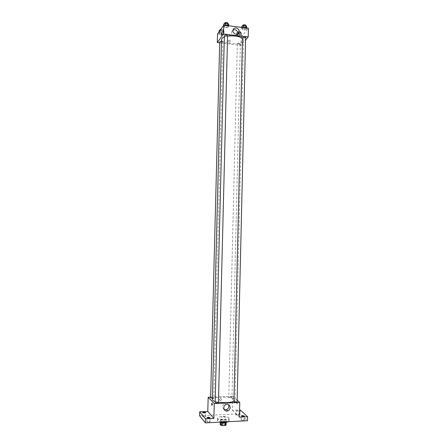 <?xml version="1.0" encoding="UTF-8"?>
<svg xmlns="http://www.w3.org/2000/svg" width="448" height="448" viewBox="0 0 448 448"><rect width="100%" height="100%" fill="white"/><g stroke="black" fill="none" stroke-linecap="round" stroke-linejoin="round"><path stroke-width="0.34" stroke-dasharray="2.24 1.68" d="M225.501 416.78C223.692 416.108 222.208 416.125 221.038 416.836C222.533 417.665 224.045 417.698 225.574 416.948L225.501 416.78M225.305 424.665C223.502 423.959 222.012 423.982 220.847 424.726C222.337 425.594 223.849 425.634 225.383 424.838L225.305 424.665M220.858 424.138L225.193 424.183L225.26 421.562L220.92 421.512L220.858 424.138L220.192 424.446M225.193 424.183L226.05 425.118M224.129 421.35L224.062 423.97M225.26 421.562L226.106 422.61M220.92 421.512L220.254 421.814L220.237 422.47M226.111 422.486L222.219 422.957L221.082 422.738L220.254 421.814M219.946 422.128L219.94 422.078C220.052 421.63 220.858 421.361 222.365 421.254C224.734 421.232 226.083 421.562 226.419 422.234L226.414 422.279M222.398 419.944C220.892 420.05 220.086 420.319 219.974 420.762C219.778 421.915 226.587 422.083 226.447 420.918L226.341 420.678C225.646 420.146 224.33 419.905 222.398 419.944M228.413 421.702L229.04 420.991L228.838 420.549C227.41 418.74 217.146 418.874 217.381 420.706C217.426 421.282 218.288 421.753 219.974 422.128M228.9 417.928C227.472 416.142 217.213 416.27 217.442 418.074C217.084 420.118 229.365 420.42 229.107 418.359L228.9 417.928M208.807 422.162L210.084 421.73C208.992 421.114 207.889 421.092 206.769 421.674L208.807 422.162M243.225 420.42L244.39 420.028C243.314 419.412 242.228 419.373 241.125 419.916L243.225 420.42M237.899 415.285L239.047 414.91C238 414.333 236.947 414.299 235.878 414.814L237.899 415.285M204.45 416.892L205.699 416.489C204.641 415.912 203.571 415.895 202.485 416.438L204.45 416.892M199.59 415.733L240.173 413.806L247.514 420.728M240.262 409.976L240.173 413.806M210.65 397.146L232.719 396.273L232.389 410.34L239.585 410.01M221.514 399.599C221.402 398.748 220.942 398.412 220.119 398.591C219.016 399.801 219.223 400.501 220.746 400.697L221.514 399.599C221.402 398.748 220.942 398.418 220.119 398.591C219.016 399.801 219.223 400.501 220.746 400.702L221.514 399.599M237.115 410.598L239.131 411.057L237.989 411.421L235.967 410.962L237.115 410.598M232.389 410.34L239.422 417.138M233.85 401.346L235.054 400.148L234.634 399.375C231.722 396.306 211.977 396.48 212.391 399.594M215.169 401.492L218.456 402.198M232.719 396.273L237.154 400.176M218.445 402.59L218.394 402.483C217.09 402.03 216.003 402.041 215.146 402.517M231.918 397.13C230.647 396.71 229.611 396.721 228.805 397.152C229.852 397.667 230.905 397.695 231.974 397.236L231.918 397.13M212.425 398.306L213.78 397.852C212.52 397.426 211.467 397.438 210.627 397.886M233.845 401.722C234.948 401.234 236.034 401.262 237.115 401.817M237.188 402.046C236.779 402.399 236.751 403.155 237.11 404.314C237.541 404.057 237.574 403.312 237.216 402.08L237.188 402.046C236.779 402.399 236.751 403.155 237.104 404.314C237.541 404.057 237.574 403.312 237.216 402.08L237.188 402.046M212.038 403.138L212.038 403.138C212.341 404.32 212.313 405.082 211.954 405.434M224.123 409.466C221.85 407.327 222.057 405.289 224.745 403.351C226.33 402.842 227.573 403.273 228.463 404.634M242.424 38.265L243.522 40.018L243.068 41.087C240.078 45.242 220.937 43.848 221.53 39.48M224.336 36.971L227.556 36.165M242.435 37.733C243.477 38.483 244.53 38.5 245.605 37.789M221.48 41.3L222.774 42.017C221.525 42.543 220.506 42.47 219.716 41.787M240.307 44.094C239.053 44.61 238.045 44.542 237.289 43.882C238.336 43.215 239.361 43.238 240.369 43.949L240.307 44.094M227.573 35.616L227.517 35.762C226.223 36.322 225.176 36.243 224.375 35.526M219.694 42.834L241.035 45.349L245.554 40.102M217.515 34.037L241.237 36.926L241.035 45.349M230.334 41.362C229.891 40.068 229.219 39.866 228.329 40.751C228.48 42.291 229.118 42.616 230.261 41.726L230.334 41.362C229.891 40.068 229.219 39.866 228.329 40.751C228.48 42.291 229.118 42.616 230.261 41.726L230.334 41.362M225.518 25.816L223.692 26.466L224.375 27.418L226.862 27.726L228.687 27.087L228.021 26.135L225.518 25.816L223.692 26.466L224.375 27.418L226.862 27.726L228.687 27.087L228.021 26.135L225.518 25.816L225.529 25.374M238.437 34.552L236.639 35.146L237.244 36.03L239.63 36.322L241.422 35.734L240.834 34.843L238.437 34.552L236.639 35.146L237.244 36.03L239.63 36.322L241.422 35.734L240.834 34.843L238.437 34.552L238.493 32.122L236.701 32.726L237.3 33.617L239.686 33.914L241.478 33.314L240.89 32.418L238.493 32.122M241.237 36.926L248.41 28.258M220.814 32.39L219.055 33.001L219.738 33.897L222.158 34.194L223.91 33.594L223.25 32.687L220.814 32.39L219.055 33.001L219.738 33.897L222.158 34.194L223.91 33.594L223.25 32.687L220.814 32.39L220.875 29.943L220.248 30.162M243.628 28.095L241.769 28.728L242.368 29.669L244.815 29.971L246.68 29.344L246.092 28.409L243.628 28.095L241.769 28.728L242.368 29.669L244.815 29.971L246.68 29.344L246.092 28.409L243.628 28.095L243.639 27.653M245.722 36.154L245.487 38.326C245.941 38.024 246.075 37.296 245.902 36.137L245.487 38.326C245.935 38.024 246.075 37.296 245.902 36.137L245.722 36.154M221.508 33.113L221.256 35.426M237.703 33.953L237.602 34.233C236.275 37.867 230.334 34.871 231.902 31.343L233.072 29.982M241.825 26.236L242.424 27.182L244.871 27.49L246.736 26.858M245.801 26.74C244.502 27.317 243.471 27.244 242.698 26.516C243.774 25.771 244.832 25.788 245.868 26.572L245.801 26.74M241.797 27.423L241.769 28.728M242.424 27.182L242.368 29.669M244.871 27.49L244.815 29.971M246.708 28.039L246.68 29.344M246.103 27.966L246.092 28.409M245.896 25.329L245.829 25.497C244.53 26.079 243.499 26.001 242.726 25.273M223.759 23.951L224.437 24.914L226.923 25.228L228.749 24.584M227.797 24.461C226.503 25.054 225.462 24.97 224.655 24.22C225.742 23.47 226.806 23.503 227.853 24.31L227.797 24.461M223.726 25.239L223.692 26.466M224.437 24.914L224.375 27.418M226.923 25.228L226.862 27.726M228.715 25.777L228.687 27.087M228.032 25.687L228.021 26.135M227.881 23.055L227.83 23.206C226.537 23.806 225.49 23.722 224.689 22.966M240.57 33.202C239.31 33.746 238.308 33.678 237.552 32.99C238.594 32.284 239.624 32.306 240.632 33.051L240.57 33.202M236.701 32.726L236.639 35.146M237.3 33.617L237.244 36.03M239.686 33.914L239.63 36.322M241.478 33.314L241.422 35.734M240.89 32.418L240.834 34.843M240.598 31.993C239.344 32.542 238.336 32.469 237.58 31.78C238.627 31.069 239.652 31.091 240.66 31.842L240.598 31.993M219.122 30.559L219.8 31.466L222.219 31.763L223.972 31.158L223.311 30.246L220.875 29.943M223.048 31.041C221.799 31.601 220.786 31.522 220.002 30.806C221.049 30.106 222.085 30.139 223.098 30.906L223.048 31.041M219.089 31.808L219.055 33.001M219.8 31.466L219.738 33.897M222.219 31.763L222.158 34.194M223.972 31.158L223.91 33.594M223.311 30.246L223.25 32.687M221.01 29.086C222.225 29.025 222.93 29.226 223.132 29.686L223.082 29.826C221.833 30.386 220.814 30.307 220.03 29.59M225.383 424.838L225.574 416.948M220.847 424.726L221.038 416.836M219.974 420.762L219.94 422.078M226.447 420.918L226.419 422.234M217.442 418.074L217.381 420.706M229.107 418.359L229.04 420.991M205.699 416.489L205.8 412.574M202.485 416.438L202.586 412.524M239.047 414.91L239.131 411.057M235.878 414.814L235.967 410.962M244.39 420.028L244.479 416.052M241.125 419.916L241.22 415.946M210.084 421.73L210.185 417.693M206.769 421.674L206.87 417.637M224.745 403.351L225.999 404.566M243.522 40.018L235.054 400.148M222.824 41.882L213.83 397.947M237.289 43.882L228.805 397.152M240.369 43.949L231.974 397.236M237.602 34.233L237.944 33.802M231.902 31.343L233.178 29.674M242.71 25.934L242.698 26.516M245.885 25.872L245.868 26.572M224.672 23.621L224.655 24.22M227.87 23.587L227.853 24.31M237.58 31.78L237.552 32.99M240.66 31.842L240.632 33.051M220.013 30.246L220.002 30.806M223.132 29.686L223.098 30.906"/><path stroke-width="0.67" d="M225.45 422.856L225.383 425.432L222.158 425.6L221.015 425.382L220.192 424.446L220.237 422.47M225.383 425.432L226.05 425.118L226.106 422.61M226.414 422.279C226.358 423.382 219.985 423.237 219.946 422.128M222.219 423.002L222.158 425.6M221.082 422.8L221.015 425.382M219.974 422.128C223.451 422.699 226.262 422.554 228.413 421.702M239.585 410.01L240.262 409.976L247.604 416.741L247.514 420.728L205.33 422.873L199.59 415.733L199.696 411.835L207.799 411.466L208.169 397.242L210.65 397.146M242.385 415.559L244.479 416.052L243.314 416.433L241.22 415.946L242.385 415.559M247.604 416.741L239.422 417.138L239.758 402.472L214.245 403.558L213.87 418.393L205.436 418.807L205.33 422.873M230.16 407.562C230.031 409.158 229.247 410.267 227.802 410.883C223.95 412.434 222.096 405.95 225.999 404.566C228.446 404.018 229.83 405.02 230.16 407.562M205.436 418.807L199.696 411.835M208.152 417.217L210.185 417.693L208.908 418.113L206.87 417.637L208.152 417.217M203.834 412.126L205.8 412.574L204.551 412.972L202.586 412.524L203.834 412.126M213.87 418.393L207.799 411.466M224.336 36.971C222.522 37.677 221.581 38.511 221.53 39.48L212.391 399.594C212.402 400.282 213.332 400.915 215.169 401.492M218.456 402.198C224.98 402.982 230.11 402.696 233.85 401.346M214.245 403.558L208.169 397.242M237.154 400.176L239.758 402.472M215.146 402.517C216.233 403.066 217.33 403.088 218.445 402.59L227.573 35.616C226.526 34.843 225.456 34.815 224.375 35.526L215.146 402.517M221.48 41.3L219.716 41.787L210.627 397.886L212.425 398.306M233.906 401.834L242.497 37.582C243.796 37.027 244.832 37.1 245.605 37.789L237.115 401.817C236.286 402.27 235.217 402.276 233.906 401.834M211.954 405.434L211.926 405.401C211.624 404.152 211.658 403.396 212.038 403.138C212.335 404.32 212.307 405.087 211.954 405.434L211.932 405.401C211.624 404.152 211.663 403.396 212.038 403.138M228.463 404.634L228.872 406.319C228.743 407.91 227.965 409.007 226.531 409.618L224.123 409.466M227.556 36.165C233.918 35.442 238.874 36.142 242.424 38.265M245.554 40.102L248.209 37.016L223.558 34.009L217.291 42.549L219.694 42.834M248.209 37.016L248.41 28.258L223.782 25.155L217.515 34.037L217.291 42.549M223.782 25.155L223.558 34.009M239.142 31.494L238.918 32.592C237.574 36.254 231.599 33.23 233.178 29.674C234.248 26.544 239.383 28.123 239.142 31.494M221.351 35.364L221.194 35.381C221.049 34.216 221.172 33.477 221.564 33.163L221.351 35.364M221.256 35.426L221.508 33.113M233.072 29.982C235.704 29.215 237.289 30.268 237.826 33.146L237.703 33.953M246.708 28.039L246.736 26.858L246.154 25.906L243.69 25.598L241.825 26.236L241.797 27.423M246.154 25.906L246.103 27.966M243.69 25.598L243.639 27.653M242.71 25.934L242.726 25.273C243.802 24.522 244.86 24.539 245.896 25.329L245.885 25.872M228.715 25.777L228.749 24.584L228.082 23.615L225.579 23.296L223.759 23.951L223.726 25.239M228.082 23.615L228.032 25.687M225.579 23.296L225.529 25.374M224.672 23.621L224.689 22.966C225.775 22.21 226.839 22.243 227.881 23.055L227.87 23.587M220.248 30.162L219.122 30.559L219.089 31.808M220.013 30.246L220.03 29.59L221.01 29.086M226.531 409.618L227.802 410.883M237.944 33.802L238.918 32.592"/></g></svg>

